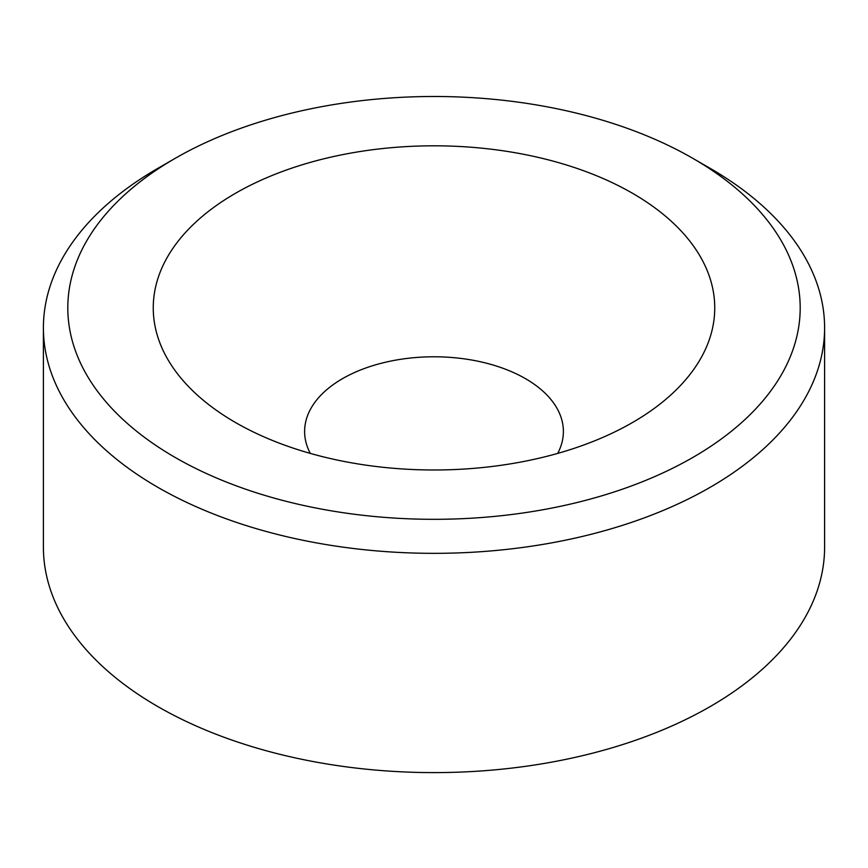 <?xml version="1.0" encoding="UTF-8"?>
<svg xmlns="http://www.w3.org/2000/svg" width="868" height="868" viewBox="0 0 868 868"><rect width="100%" height="100%" fill="white"/><g stroke="black" fill="none" stroke-linecap="round" stroke-linejoin="round"><path stroke-width="1.3" d="M175.065 457.393A366.188 211.412 0 0 0 692.935 457.393A366.188 211.412 0 0 0 692.935 158.41L710.198 168.37A390.6 225.506 180 0 1 824.6 327.833A390.6 225.506 180 0 1 583.48 536.174A390.6 225.506 180 0 1 157.802 487.295A390.6 225.506 180 0 1 43.4 327.833A390.6 225.506 180 0 1 157.802 168.37L175.065 158.41A366.188 211.412 0 0 0 175.065 457.393M557.69 453.411A129.386 74.702 0 0 0 563.386 431.483A129.386 74.702 0 0 0 525.487 378.665A129.386 74.702 0 0 0 384.491 362.466A129.386 74.702 0 0 0 304.614 431.483A129.386 74.702 0 0 0 310.31 453.411M632.512 193.282A280.744 162.088 0 0 0 235.488 193.282A280.744 162.088 0 0 0 235.478 422.51A280.744 162.088 0 0 0 235.488 422.51A280.744 162.088 0 0 0 632.522 422.51A280.744 162.088 0 0 0 632.512 193.282M43.4 327.833L43.4 547.09A390.6 225.506 0 0 0 157.802 706.552A390.6 225.506 0 0 0 583.48 755.442A390.6 225.506 0 0 0 824.6 547.09L824.6 327.833M710.198 168.37L692.935 158.41A366.188 211.412 0 0 0 175.065 158.41"/></g></svg>
